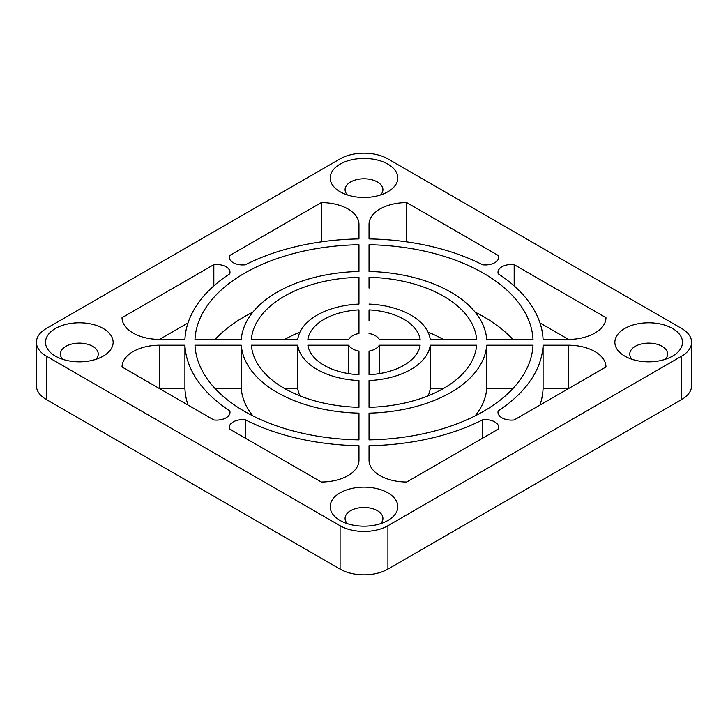 <?xml version="1.0" encoding="UTF-8"?>
<svg xmlns="http://www.w3.org/2000/svg" width="728" height="728" viewBox="0 0 728 728"><rect width="100%" height="100%" fill="white"/><g stroke="black" fill="none" stroke-linecap="round" stroke-linejoin="round"><path stroke-width="1.09" d="M55.41 356.11A33.816 19.529 0 0 0 56.293 356.602A33.816 19.529 0 0 0 102.357 356.602A33.816 19.529 0 0 0 113.14 342.306A33.816 19.529 0 0 0 103.24 328.501A33.816 19.529 0 0 0 66.385 324.269A33.816 19.529 0 0 0 45.509 342.306A33.816 19.529 0 0 0 55.41 356.11A33.816 19.529 0 0 0 92.265 360.342A33.816 19.529 0 0 0 113.14 342.306A33.816 19.529 0 0 0 103.24 328.501A33.816 19.529 0 0 0 66.385 324.269A33.816 19.529 0 0 0 45.509 342.306A33.816 19.529 0 0 0 55.41 356.11M95.896 359.323A18.919 10.92 0 0 0 98.253 354.054A18.919 10.92 0 0 0 92.711 346.328A18.919 10.92 0 0 0 72.09 343.953A18.919 10.92 0 0 0 60.406 354.054A18.919 10.92 0 0 0 62.754 359.323M340.085 191.755A33.816 19.529 0 0 0 340.968 192.247A33.816 19.529 0 0 0 387.032 192.247A33.816 19.529 0 0 0 397.816 177.951A33.816 19.529 0 0 0 387.915 164.146A33.816 19.529 0 0 0 351.06 159.914A33.816 19.529 0 0 0 330.184 177.951A33.816 19.529 0 0 0 340.085 191.755A33.816 19.529 0 0 0 376.94 195.987A33.816 19.529 0 0 0 397.816 177.951A33.816 19.529 0 0 0 387.915 164.146A33.816 19.529 0 0 0 351.06 159.914A33.816 19.529 0 0 0 330.184 177.951A33.816 19.529 0 0 0 340.085 191.755M380.571 194.968A18.919 10.92 0 0 0 382.919 189.699A18.919 10.92 0 0 0 377.377 181.973A18.919 10.92 0 0 0 356.756 179.607A18.919 10.92 0 0 0 345.081 189.699A18.919 10.92 0 0 0 347.429 194.968M624.76 356.11A33.816 19.529 0 0 0 625.643 356.602A33.816 19.529 0 0 0 671.707 356.602A33.816 19.529 0 0 0 682.491 342.306A33.816 19.529 0 0 0 672.59 328.501A33.816 19.529 0 0 0 635.735 324.269A33.816 19.529 0 0 0 614.86 342.306A33.816 19.529 0 0 0 624.76 356.11A33.816 19.529 0 0 0 661.615 360.342A33.816 19.529 0 0 0 682.491 342.306A33.816 19.529 0 0 0 672.59 328.501A33.816 19.529 0 0 0 635.735 324.269A33.816 19.529 0 0 0 614.86 342.306A33.816 19.529 0 0 0 624.76 356.11M665.246 359.323A18.919 10.92 0 0 0 667.594 354.054A18.919 10.92 0 0 0 662.052 346.328A18.919 10.92 0 0 0 641.432 343.953A18.919 10.92 0 0 0 629.747 354.054A18.919 10.92 0 0 0 632.104 359.323M340.085 520.465A33.816 19.529 0 0 0 340.968 520.957A33.816 19.529 0 0 0 387.032 520.957A33.816 19.529 0 0 0 397.816 506.661A33.816 19.529 0 0 0 387.915 492.856A33.816 19.529 0 0 0 351.06 488.625A33.816 19.529 0 0 0 330.184 506.661A33.816 19.529 0 0 0 340.085 520.465A33.816 19.529 0 0 0 376.94 524.697A33.816 19.529 0 0 0 397.816 506.661A33.816 19.529 0 0 0 387.915 492.856A33.816 19.529 0 0 0 351.06 488.625A33.816 19.529 0 0 0 330.184 506.661A33.816 19.529 0 0 0 340.085 520.465M380.571 523.678A18.919 10.92 0 0 0 382.919 518.409A18.919 10.92 0 0 0 377.377 510.683A18.919 10.92 0 0 0 356.756 508.308A18.919 10.92 0 0 0 345.081 518.409A18.919 10.92 0 0 0 347.429 523.678M358.968 224.351L358.968 238.911L358.968 224.351A37.665 21.749 0 0 0 347.939 208.972A37.665 21.749 0 0 0 321.303 202.602L229.493 255.61A13.486 7.79 0 0 0 229.22 257.157A13.486 7.79 0 0 0 245.391 264.783A179.152 103.431 180 0 1 358.968 238.911M605.969 366.958A37.665 21.749 0 0 0 594.94 351.579A37.665 21.749 0 0 0 568.304 345.209L543.079 345.209A179.152 103.431 180 0 1 498.261 410.783A13.486 7.79 0 0 0 497.998 412.33A13.486 7.79 0 0 0 514.168 419.965L605.969 366.958M498.507 429.001A13.486 7.79 0 0 0 498.78 427.454A13.486 7.79 0 0 0 494.831 421.949A13.486 7.79 0 0 0 482.609 419.819A179.152 103.431 180 0 1 369.032 445.7L369.032 460.26A37.665 21.749 0 0 0 406.697 482.009L498.507 429.001M229.739 273.828A13.486 7.79 0 0 0 230.002 272.281A13.486 7.79 0 0 0 226.053 266.776A13.486 7.79 0 0 0 213.832 264.646L122.031 317.654A37.665 21.749 0 0 0 159.696 339.403L184.921 339.403A179.152 103.431 180 0 1 229.739 273.828M369.032 333.469A16.107 9.3 180 0 1 375.384 335.726A16.107 9.3 180 0 1 379.297 339.403L420.138 339.403A56.365 32.542 180 0 0 403.858 319.292A56.365 32.542 180 0 0 369.032 309.891L369.032 320.675M512.867 339.403A169.087 97.625 0 0 0 483.565 316.662A169.087 97.625 0 0 0 475.084 312.094M369.032 267.74L369.032 244.726A169.087 97.625 180 0 1 483.565 273.273A169.087 97.625 180 0 1 533.014 339.403L486.686 339.403A122.786 70.889 180 0 0 450.823 292.174A122.786 70.889 180 0 0 369.032 271.471L369.032 244.726L369.032 271.471M369.032 304.067A66.43 38.347 180 0 1 410.974 315.188A66.43 38.347 180 0 1 430.239 339.403L476.613 339.403A112.722 65.083 180 0 0 443.707 296.287A112.722 65.083 180 0 0 369.032 277.286L369.032 288.115M340.085 158.886L46.301 328.501A33.816 19.529 0 0 0 36.4 342.306A33.816 19.529 0 0 0 46.301 356.11L340.085 525.725A33.816 19.529 0 0 0 387.915 525.725L681.699 356.11A33.816 19.529 0 0 0 691.6 342.306A33.816 19.529 0 0 0 681.699 328.501L387.915 158.886A33.816 19.529 0 0 0 340.085 158.886M159.696 345.209A37.665 21.749 0 0 0 122.031 366.958L213.832 419.965A13.486 7.79 0 0 0 230.002 412.33A13.486 7.79 0 0 0 229.739 410.783A179.152 103.431 180 0 1 184.921 345.209L159.696 345.209L159.696 388.597A37.665 21.749 0 0 0 159.514 388.597M568.304 339.403A37.665 21.749 0 0 0 605.969 317.654L514.168 264.646A13.486 7.79 0 0 0 497.998 272.281A13.486 7.79 0 0 0 498.261 273.828A179.152 103.431 180 0 1 543.079 339.403L568.304 339.403M358.968 333.469L358.968 309.891L358.968 333.469A16.107 9.3 180 0 0 348.703 339.403L307.862 339.403A56.365 32.542 180 0 1 358.968 309.891M348.703 345.209L307.862 345.209A56.365 32.542 180 0 0 358.968 374.72L358.968 351.133A16.107 9.3 180 0 1 348.703 345.209L348.703 373.628M369.032 351.133L369.032 374.72A56.365 32.542 180 0 0 420.138 345.209L379.297 345.209A16.107 9.3 180 0 1 369.032 351.133L369.032 374.72M369.032 380.544L369.032 407.325A112.722 65.083 180 0 0 476.613 345.209L430.239 345.209A66.43 38.347 180 0 1 369.032 380.544L369.032 407.325M297.761 345.209L251.388 345.209A112.722 65.083 180 0 0 358.968 407.325L358.968 380.544A66.43 38.347 180 0 1 297.761 345.209L297.761 388.597A66.43 38.347 0 0 0 299.945 395.859M358.968 304.067L358.968 277.286A112.722 65.083 180 0 0 251.388 339.403L297.761 339.403A66.43 38.347 180 0 1 358.968 304.067L358.968 277.286M369.032 413.14A122.786 70.889 180 0 0 486.686 345.209L533.014 345.209A169.087 97.625 180 0 1 369.032 439.885L369.032 413.14L369.032 439.885M358.968 439.885A169.087 97.625 180 0 1 194.986 345.209L241.314 345.209A122.786 70.889 180 0 0 358.968 413.14L358.968 439.885L358.968 413.14M358.968 271.471A122.786 70.889 180 0 0 241.314 339.403L194.986 339.403A169.087 97.625 180 0 1 358.968 244.726L358.968 271.471L358.968 244.726M321.303 482.009A37.665 21.749 0 0 0 358.968 460.26L358.968 445.7A179.152 103.431 180 0 1 245.391 419.819A13.486 7.79 0 0 0 229.22 427.454A13.486 7.79 0 0 0 229.493 429.001L321.303 482.009M406.697 202.602A37.665 21.749 0 0 0 369.032 224.351L369.032 238.911A179.152 103.431 180 0 1 482.609 264.783A13.486 7.79 0 0 0 498.78 257.157A13.486 7.79 0 0 0 498.507 255.61L406.697 202.602L406.697 241.851M46.301 356.11L46.301 399.499L340.085 569.114L340.085 525.725M46.301 399.499A33.816 19.529 180 0 1 36.4 385.694L36.4 342.306M691.6 342.306L691.6 385.694A33.816 19.529 180 0 1 681.699 399.499L681.699 356.11M387.915 525.725L387.915 569.114L681.699 399.499M387.915 569.114A33.816 19.529 180 0 1 340.085 569.114M159.696 388.597L184.921 388.597A179.152 103.431 0 0 0 188.015 405.059M568.486 339.403L539.985 322.941M284.775 388.597L297.761 388.597M215.133 388.597L241.314 388.597A122.786 70.889 0 0 0 252.916 415.906M428.055 395.859A66.43 38.347 0 0 0 430.239 388.597L443.225 388.597M443.225 339.403A112.722 65.083 0 0 0 428.055 332.141M299.945 332.141A112.722 65.083 0 0 0 284.775 339.403M475.084 415.906A122.786 70.889 0 0 0 486.686 388.597L512.867 388.597M252.916 312.094A169.087 97.625 0 0 0 215.133 339.403M568.486 388.597A37.665 21.749 0 0 0 568.304 388.597L543.079 388.597L543.079 345.209M539.985 405.059A179.152 103.431 0 0 0 543.079 388.597M188.015 322.941L159.514 339.403M482.609 419.819L482.609 438.183M498.261 410.783L498.261 413.886M514.168 264.646L514.168 285.895M498.507 255.61L498.507 258.704M229.739 410.783L229.739 413.886M184.921 345.209L184.921 388.597M245.391 419.819L245.391 438.183M358.968 460.26L358.968 445.7M229.493 255.61L229.493 258.704M321.303 241.851L321.303 202.602M213.832 264.646L213.832 285.895M358.968 374.72L358.968 351.133M379.297 373.628L379.297 345.209M369.032 224.351L369.032 238.911M358.968 407.325L358.968 380.544M430.239 388.597L430.239 345.209M241.314 388.597L241.314 345.209M486.686 345.209L486.686 388.597M568.304 345.209L568.304 388.597"/></g></svg>
